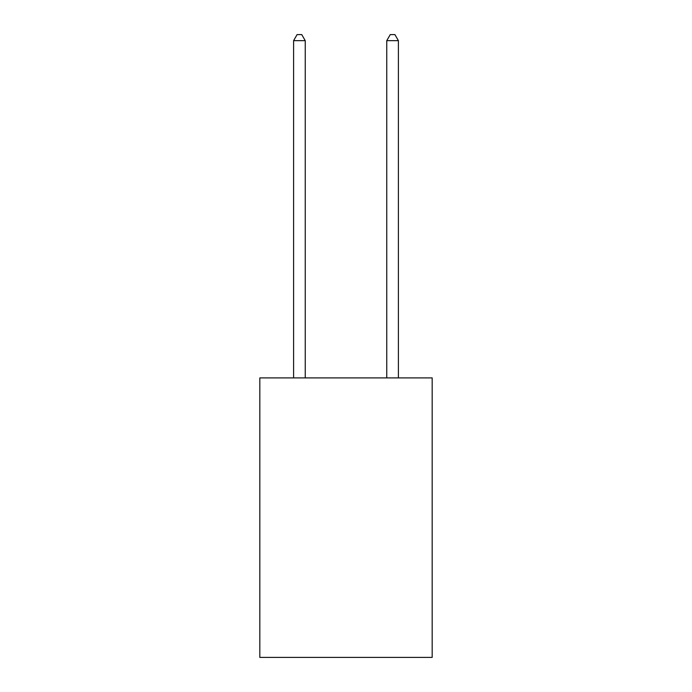 <?xml version="1.0" encoding="UTF-8"?>
<svg xmlns="http://www.w3.org/2000/svg" width="692" height="692" viewBox="0 0 692 692"><rect width="100%" height="100%" fill="white"/><g stroke="black" fill="none" stroke-linecap="round" stroke-linejoin="round"><path stroke-width="1.04" d="M432.18 377.91L432.18 657.4L259.82 657.4L259.82 377.91L432.18 377.91M305.241 377.91L305.241 40.655L293.598 40.655L293.598 377.91M293.598 40.655L297.093 34.6L301.747 34.6L305.241 40.655M398.402 377.91L398.402 40.655L386.759 40.655L386.759 377.91M386.759 40.655L390.253 34.6L394.907 34.6L398.402 40.655"/></g></svg>
